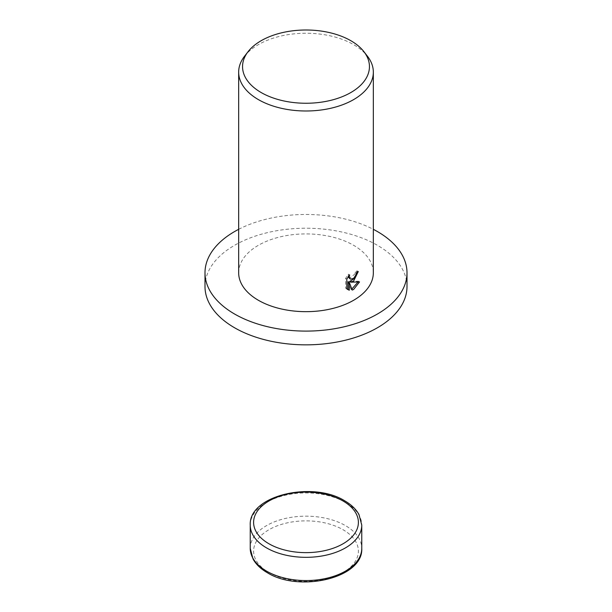 <?xml version="1.0" encoding="UTF-8"?>
<svg xmlns="http://www.w3.org/2000/svg" width="612" height="612" viewBox="0 0 612 612"><rect width="100%" height="100%" fill="white"/><g stroke="black" fill="none" stroke-linecap="round" stroke-linejoin="round"><path stroke-width="0.46" stroke-dasharray="3.06 2.29" d="M204.997 286.531A101.003 58.308 180 0 1 234.58 245.297A101.003 58.308 180 0 1 344.648 232.659A101.003 58.308 180 0 1 407.003 286.531M244.532 56.25A67.335 38.877 180 0 1 258.386 44.63A67.335 38.877 180 0 1 367.468 56.25M238.665 272.791A67.335 38.877 180 0 1 258.386 245.297A67.335 38.877 180 0 1 331.765 236.875A67.335 38.877 180 0 1 373.335 272.791M356.957 272.455L357.087 270.848A65.652 37.906 180 0 1 355.021 272.256L354.677 274.268L349.146 278.429M355.021 272.256L356.215 272.944M348.129 276.838L348.457 274.207L345.619 278.353L345.619 288.114L346.82 288.81M345.619 278.353L346.82 279.049M348.457 274.207L349.651 274.895M357.087 270.848L358.288 271.537M358.005 282.04L358.349 281.214L349.613 281.497M345.619 288.114L347.394 289.354M348.075 281.65L351.02 289.377L351.839 289.063M351.02 289.377L352.214 290.065M358.349 281.214L359.55 281.91M238.665 229.324A101.003 58.308 180 0 1 373.335 229.324M250.239 548.367A55.761 32.191 180 0 1 266.572 525.601A55.761 32.191 180 0 1 345.428 525.601A55.761 32.191 180 0 1 361.761 548.367M343.049 572.503A52.395 30.248 180 0 1 268.951 572.503A52.395 30.248 180 0 1 268.951 529.724A52.395 30.248 180 0 1 343.049 529.724A52.395 30.248 180 0 1 343.049 572.503M250.239 525.134A55.761 32.191 180 0 1 266.572 502.376A55.761 32.191 180 0 1 345.428 502.376A55.761 32.191 180 0 1 361.761 525.134M347.96 289.744L346.767 289.055"/><path stroke-width="0.92" d="M373.335 229.324A101.003 58.308 180 0 1 407.003 272.791A101.003 58.308 180 0 1 377.42 314.025A101.003 58.308 180 0 1 267.352 326.663A101.003 58.308 180 0 1 204.997 272.791A101.003 58.308 180 0 1 234.58 231.558A101.003 58.308 180 0 1 238.665 229.324M407.003 272.791L407.003 286.531A101.003 58.308 180 0 1 377.42 327.764A101.003 58.308 180 0 1 267.352 340.41A101.003 58.308 180 0 1 204.997 286.531L204.997 272.791M353.614 281.038L350.806 282.186L359.55 281.91L353.614 289.453L352.214 290.065L349.268 282.339L349.268 290.249L346.82 288.81L346.82 279.049L349.651 274.895L349.261 276.861L350.339 279.118L353.614 278.414L355.87 274.956L356.215 272.944A67.335 38.877 0 0 0 358.288 271.537L353.614 281.038M363.918 51.668L367.468 56.25A67.335 38.877 180 0 1 373.335 72.117A67.335 38.877 180 0 1 353.614 99.611A67.335 38.877 180 0 1 280.235 108.033A67.335 38.877 180 0 1 238.665 72.117A67.335 38.877 180 0 1 244.532 56.25L248.082 51.668A63.449 36.628 180 0 1 261.14 40.721A63.449 36.628 180 0 1 363.918 51.668A63.449 36.628 180 0 1 350.86 92.527A63.449 36.628 180 0 1 270.022 96.795A63.449 36.628 180 0 1 248.082 51.668M373.335 72.117L373.335 272.791A67.335 38.877 180 0 1 353.614 300.278A67.335 38.877 180 0 1 280.235 308.708A67.335 38.877 180 0 1 238.665 272.791L238.665 72.117M356.957 272.455L354.317 278.498L349.613 281.497L350.806 282.186M350.339 279.118L348.129 276.838M347.394 289.354L348.075 289.56L348.075 281.65L349.268 282.339M351.839 289.063L358.005 282.04M348.075 289.56L349.268 290.249M250.239 548.367L253.016 558.97C255.984 564.341 260.735 568.908 267.268 572.671C299.123 592.73 363.436 578.21 361.761 548.367A55.761 32.191 180 0 1 345.428 571.134A55.761 32.191 180 0 1 266.572 571.134A55.761 32.191 180 0 1 250.239 548.367L250.239 525.134A55.761 32.191 180 0 0 266.572 547.901A55.761 32.191 180 0 0 345.428 547.901A55.761 32.191 180 0 0 361.761 525.134L358.984 514.531C356.016 509.169 351.265 504.602 344.732 500.83C312.877 480.772 248.564 495.292 250.239 525.134M343.049 500.998A52.395 30.248 180 0 1 343.049 543.777A52.395 30.248 180 0 1 268.951 543.777A52.395 30.248 180 0 1 268.951 500.998A52.395 30.248 180 0 1 343.049 500.998M361.761 548.367L361.761 525.134"/></g></svg>
